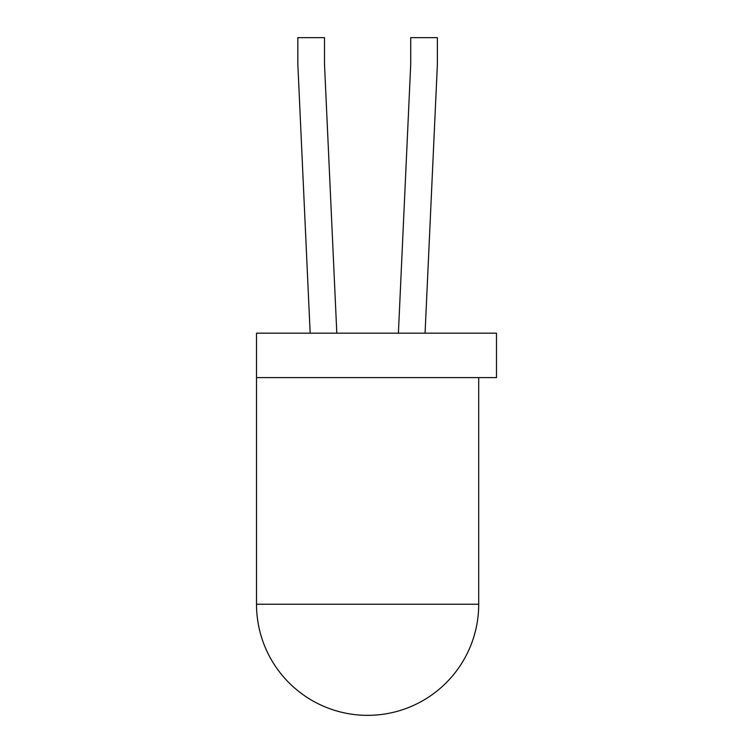 <?xml version="1.0" encoding="UTF-8"?>
<svg xmlns="http://www.w3.org/2000/svg" width="753" height="753" viewBox="0 0 753 753"><rect width="100%" height="100%" fill="white"/><g stroke="black" fill="none" stroke-linecap="round" stroke-linejoin="round"><path stroke-width="1.13" d="M478.71 377.611L478.71 604.254L256.509 604.254L256.509 333.174L496.491 333.174L496.491 377.611L256.509 377.611L256.509 333.174M336.817 333.174L324.505 64.316L324.505 37.65L297.84 37.65L297.84 64.316L310.161 333.174M425.069 333.174L437.38 64.316L437.38 37.65L410.714 37.65L410.714 64.316L398.403 333.174M256.509 604.254A111.096 111.096 0 0 0 367.615 715.35A111.096 111.096 0 0 0 478.71 604.254"/></g></svg>
